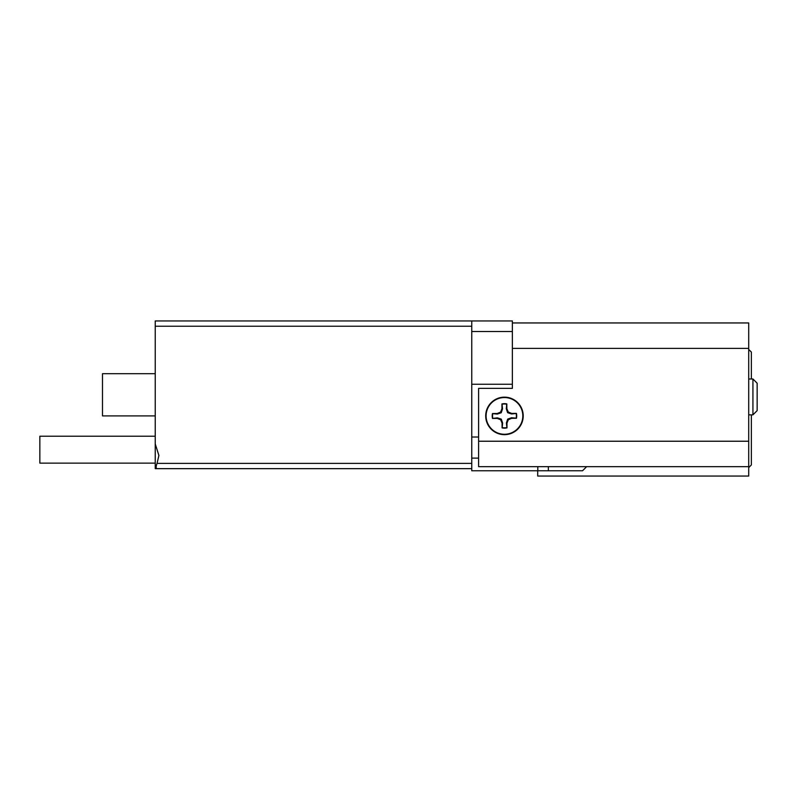 <?xml version="1.0" encoding="UTF-8"?>
<svg xmlns="http://www.w3.org/2000/svg" width="797" height="797" viewBox="0 0 797 797"><rect width="100%" height="100%" fill="white"/><g stroke="black" fill="none" stroke-linecap="round" stroke-linejoin="round"><path stroke-width="1.2" d="M537.696 470.768L537.696 476.048L748.712 476.048L748.712 466.653L478.608 466.653L478.608 388.368L512.371 388.368L512.371 384.254L471.754 384.254L471.754 331.502L512.371 331.502L512.371 384.254M757.15 383.198L752.926 378.983L757.15 383.198L757.15 410.634L752.926 414.858L752.926 378.983L748.712 378.983M586.652 466.653L582.537 470.768L537.806 470.768L537.806 466.653M471.754 468.666L155.236 468.666L155.236 443.889L158.892 455.476L157.059 463.386L471.754 463.386L471.754 470.768L537.806 470.768M471.754 458.116L478.608 458.116M155.236 443.889L155.236 320.952L512.371 320.952L512.371 331.502M155.236 468.666L157.059 468.666C155.853 468.337 155.853 466.584 157.059 463.386M155.236 415.904L102.484 415.904L102.484 373.703L155.236 373.703M471.754 320.952L471.754 326.232L155.236 326.232M471.754 463.386L471.754 326.232M492.795 418.335A11.915 11.915 0 0 1 492.755 413.653L497.338 414.081L501.243 412.736L502.528 408.821L502.03 404.238A11.915 11.915 0 0 1 506.723 404.209L506.294 408.791L507.629 412.687L511.554 413.972L516.127 413.474A11.915 11.915 0 0 1 516.167 418.166L511.584 417.738L507.679 419.083L506.394 422.998L506.892 427.581A11.915 11.915 0 0 1 502.2 427.61L502.628 423.028L501.293 419.132L497.368 417.847L492.486 418.445L497.258 418.415L500.646 419.78L502.07 423.147L502.1 427.919A12.234 12.234 0 0 0 507.002 427.879L506.962 423.107L508.337 419.73L511.694 418.305L516.466 418.266A12.234 12.234 0 0 0 516.436 413.374L511.664 413.404L508.277 412.039L506.852 408.672L506.822 403.9A12.234 12.234 0 0 0 501.921 403.94L501.961 408.712L500.586 412.089L497.228 413.513L492.456 413.553A12.234 12.234 0 0 0 492.486 418.445M504.601 434.265A18.361 18.361 0 0 1 486.1 416.044A18.361 18.361 0 0 1 504.322 397.554A18.361 18.361 0 0 1 522.822 415.775A18.361 18.361 0 0 1 504.601 434.265M497.338 414.081L497.228 413.513M501.243 412.736L500.586 412.089M502.528 408.821L501.961 408.712M502.628 423.028L502.07 423.147M501.293 419.132L500.646 419.78M497.368 417.847L497.258 418.415M511.584 417.738L511.694 418.305M507.679 419.083L508.337 419.73M506.394 422.998L506.962 423.107M506.294 408.791L506.852 408.672M507.629 412.687L508.277 412.039M511.554 413.972L511.664 413.404M485.702 415.904A18.759 18.759 0 0 0 504.461 434.664A18.759 18.759 0 0 0 523.221 415.904A18.759 18.759 0 0 0 504.461 397.155A18.759 18.759 0 0 0 485.702 415.904M512.371 322.954L748.712 322.954L748.712 466.653M748.712 349.445L751.352 352.075L751.352 378.983M751.352 414.858L751.352 464.97L748.712 467.61M155.236 463.127L39.85 463.127L39.85 436.218L155.236 436.218M548.356 466.653L548.356 470.768M471.754 437.015L478.608 437.015M748.712 348.389L512.371 348.389M748.712 441.229L478.608 441.229M752.926 414.858L748.712 414.858M757.15 410.634L755.038 412.746"/></g></svg>
